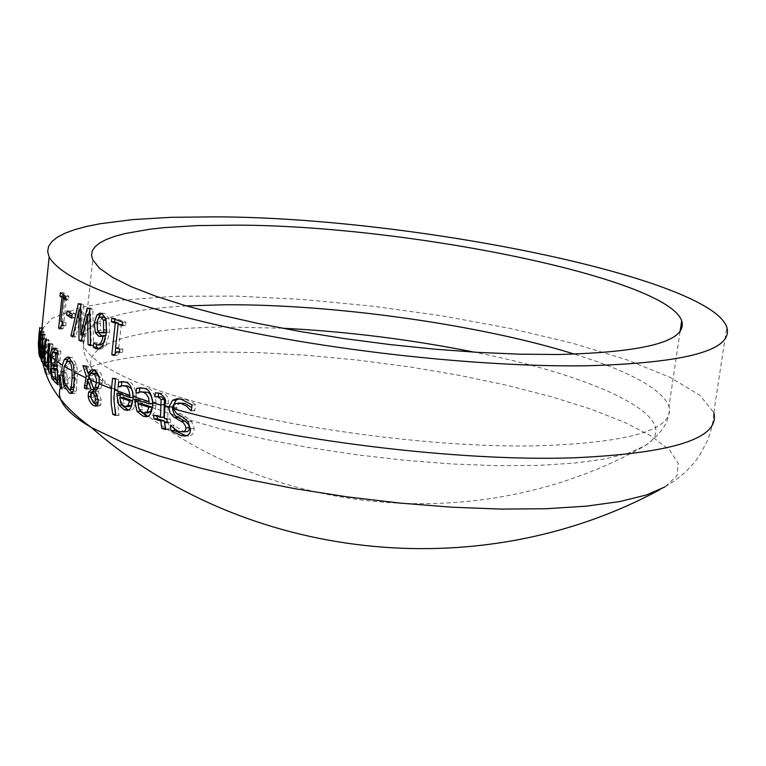 <?xml version="1.0" encoding="UTF-8"?>
<svg xmlns="http://www.w3.org/2000/svg" width="766" height="766" viewBox="0 0 766 766"><rect width="100%" height="100%" fill="white"/><g stroke="black" fill="none" stroke-linecap="round" stroke-linejoin="round"><path stroke-width="0.57" stroke-dasharray="3.83 2.87" d="M65.311 388.956L63.511 387.692L61.893 374.861L63.003 375.618L65.311 388.956L62.017 389.013M61.701 387.72L63.511 387.692M58.762 374.9L61.893 374.861M59.872 375.666L63.003 375.618M82.067 334.953L82.048 309.751L75.92 336.925L74.034 335.862L79.999 309.761M89.756 310.163L90.283 307.922L92.839 309.091L93.644 345.715L91.164 344.585L90.752 314.347L84.279 341.301L82.086 340.19L82.077 337.615M80.641 306.994L81.435 303.575L83.733 304.753L83.887 334.934L88.751 314.357M89.727 309.1L92.839 309.091M90.532 345.744L93.644 345.715M90.503 344.595L91.164 344.585M89.833 314.347L90.752 314.347M87.19 307.932L90.283 307.922M81.186 341.33L84.279 341.301M82.709 334.943L83.887 334.934M81.455 340.2L82.086 340.19M80.641 304.763L83.733 304.753M80.65 309.761L82.048 309.751M78.343 303.595L81.435 303.575M72.837 336.954L75.92 336.925M73.076 335.872L74.034 335.862M97.847 331.065L97.368 322.859L98.278 318.436M101.754 313.495L104.77 313.438L108.858 318.359L109.72 332.118L105.861 345.753L101.217 349.028L99.264 348.808M106.57 332.252L106.608 320.207L105.708 318.35L108.858 318.359M106.12 335.498L103.803 336.542L101.983 336.226M93.892 342.737L97.004 342.708L100.557 344.987M104.626 341.732L106.378 335.498M93.787 342.699L97.004 342.708M96.66 344.872L96.899 342.67M97.474 330.385L100.595 330.357L104.128 332.884M109.72 332.118L106.752 332.147M103.305 317.047L101.38 318.445L100.308 321.442L100.595 330.357M63.252 294.709L63.473 292.65L68.93 296.404L68.557 299.889L66.431 298.481L63.99 321.289L66.106 322.725L65.771 325.847L64.421 325.378L62.869 328.92L61.72 328.097L62.008 325.397M62.333 322.295L64.89 298.491M63.013 322.745L66.106 322.725M62.678 325.866L65.771 325.847M59.767 328.949L62.869 328.92M59.892 328.107L61.72 328.097M60.361 292.66L63.473 292.65M60.887 321.308L63.99 321.289M65.608 298.491L66.431 298.481M65.455 299.899L68.557 299.889M65.828 296.413L68.93 296.404M191.998 404.908L195.531 404.841L194.842 410.739L191.701 407.493M179.196 398.847L184.826 399.23C191.5 401.777 195.071 403.644 195.531 404.841M191.309 410.815L194.842 410.739M191.328 410.72L194.507 410.653M181.216 402.954L177.702 404.774L176.745 408.642L180.24 413.793L186.081 416.982L191.586 421.539L194.133 428.462L193.999 431.593L192.343 434.466L189.671 435.825L186.272 435.835M182.586 417.049L186.081 416.982M188.043 421.616L191.586 421.539M170.368 425.207L173.882 425.12L183.419 431.382L185.698 431.746M170.062 425.12L173.882 425.12M174.131 428.615L173.576 425.034M98.105 387.778L99.561 382.56L99.111 377.207M94.783 373.176L91.863 375.608L96.918 389.118M94.467 389.616L90.426 379.256L89.833 389.061L87.468 387.941L88.234 379.285M94.247 403.136L91.393 396.472L91.642 392.269M94.055 369.949L97.368 369.988L99.178 371.184L101.265 374.201L102.51 378.883L102.347 383.737L100.748 388.688L98.172 391.311L101.332 400.13L100.786 404.994L99.149 406.095L97.1 405.578M98.134 402.916L98.728 399.21L97.924 395.878L95.712 391.799L93.921 393.714L93.797 397.161L97.541 403.079M88.416 373.119L86.041 365.554L89.067 367L91.01 373.08M89.095 376.68L89.067 375.158M97.253 395.888L97.924 395.878M90.761 393.772L93.921 393.714M88.751 375.656L91.863 375.608M97.512 405.051L100.786 404.994M95.032 391.369L98.172 391.311M86.702 389.118L89.833 389.061M86.682 387.95L87.468 387.941M85.964 367.038L89.067 367M82.948 365.593L86.041 365.554M141.921 387.95L146.938 388.324C151.476 388.123 154.55 392.92 156.168 402.705L156.034 405.204C155.067 412.912 152.865 416.694 149.447 416.541L147.321 416.359M139.91 410.576L138.071 403.749M138.167 400.35L138.253 399.249L152.405 403.778M134.998 399.306L138.253 399.249M136.329 393.197L139.288 393.14L139.412 391.991M136.224 393.264L139.288 393.14M139 392.087L142.256 392.029L139.479 393.207M143.462 391.838L142.256 392.029M139.125 409.379L142.419 409.312L146.363 412.587L147.905 412.884M141.298 403.682L142.419 409.312M157.135 416.283L157.068 415.172L163.934 417.221M158.619 393.082L162.852 393.236L165.236 394.337L167.227 396.357L168.309 398.962L167.764 418.332L170.387 419.079L170.665 422.736L168.051 421.989L169.257 429.496L165.408 428.376M159.768 396.644L158.208 396.673M153.698 415.239L157.068 415.172M155.077 396.874L158.409 396.817M155.527 396.798L158.198 396.75M155.316 392.824L158.648 392.767M165.686 429.573L169.257 429.496M167.122 422.009L168.051 421.989M167.189 422.813L170.665 422.736M166.94 419.155L170.387 419.079M164.336 418.408L167.764 418.332M123.575 381.755L128.2 382.1C132.269 381.88 134.998 386.648 136.377 396.405L136.243 398.895C135.314 406.622 133.341 410.385 130.306 410.183L128.248 409.963M122.148 404.984L120.109 397.439M120.195 394.164L120.291 392.977L132.978 397.477M117.102 393.035L120.291 392.977M118.347 386.945L121.277 386.897L121.411 385.71M118.261 387.012L121.277 386.897M120.769 385.844L123.958 385.786L121.449 386.964M125.059 385.604L123.958 385.786M120.769 403.05L123.996 402.993L127.539 406.248L128.908 406.545M123 397.391L123.996 402.993M56.157 352.015L54.262 356.745L54.664 362.672L57.996 366.244L59.078 353.777L57.699 352.724M54.309 365.842L52.959 355.826L53.582 352.044M55.908 379.859L53.448 371.883L53.4 368.207M54.893 348.836L56.11 347.955L60.974 351.029L59.882 361.207L61.165 384.733L57.306 381.621M55.372 368.178L54.673 372.42L55.631 376.345L58.944 379.812L57.996 369.988L56.368 368.705M56.368 370.007L57.996 369.988M57.048 379.84L58.944 379.812M52.404 376.393L55.631 376.345M57.584 353.796L59.078 353.777M52.366 352.484L55.478 352.456M57.89 384.791L61.165 384.733M54.558 378.94L55.411 378.921M51.542 362.711L54.664 362.672M56.425 366.272L57.996 366.244M57.871 351.067L60.974 351.029M112.583 378.241L115.752 378.193L118.634 379.266L117.045 398.971L119.046 415.392L116.164 414.282L114.45 403.548L114.287 392.249L115.752 378.193M115.455 379.314L118.634 379.266M115.398 414.301L116.164 414.282M115.656 415.469L119.046 415.392M48.076 350.541L48.057 365.526L47.243 364.482L47.243 349.516L48.315 339.472L49.139 340.487L48.076 350.541L47.243 349.516M45.979 340.516L49.139 340.487M44.83 365.564L48.057 365.526M44.734 364.511L47.243 364.482M45.146 339.501L48.315 339.472M70.625 361.159L67.331 366.215L66.527 372.745L68.145 383.661L71.736 389.051L72.99 389.425L74.474 387.433L75.202 377.858L75.212 370.83L72.655 362.059M65.771 385.643L67.207 385.624L64.717 371.577L66.383 361.782M69.093 357.511L72.33 357.559L76.629 364.894L77.414 372.027L76.409 391.12L74.446 393.485L72.377 392.834M69.189 389.406L67.207 385.624M73.201 391.177L76.409 391.12M42.006 334.407L45.606 334.819C46.496 334.57 46.764 339.099 46.41 348.396L45.5 360.738L45.165 361.609L44.734 361.226L43.566 356.688L43.241 345.246L45.52 349.44L45.692 347.362C45.95 341.377 45.797 338.419 45.223 338.495L44.734 338.16L43.882 339.443L44.935 334.388L42.025 334.416L44.935 334.388M43.719 354.763L44.725 358.115L45.347 352.647L43.518 349.43L43.719 354.763L40.464 354.802M42.906 352.666L45.347 352.647M42.312 349.44L43.518 349.43M42.618 357.147L45.05 357.119M43.145 349.459L45.52 349.44M41.24 338.4L44.466 338.371M40.675 339.539L43.911 339.501M40.694 339.472L43.882 339.443M42.417 334.895L44.371 334.876M40.11 345.275L43.241 345.246M41.287 356.717L43.566 356.688M48.363 361.351L50.432 361.332L51.925 343.484L52.978 344.509L51.906 354.61L51.868 369.662L50.815 368.609L50.527 364.875L49.522 366.971L48.746 366.225L48.421 361.849L49.464 362.883L50.432 361.332M48.785 343.513L51.925 343.484M49.857 344.537L52.978 344.509M48.67 369.7L51.868 369.662M48.574 368.637L50.815 368.609M48.373 364.903L50.527 364.875M45.29 361.945L48.469 361.906M45.242 361.887L48.421 361.849M46.889 366.244L48.746 366.225M41.661 343.608L43.068 327.589L41.804 342.67L42.149 351.345L42.695 341.167L43.748 331.228L44.083 332.224L43.03 342.182L43.087 357.023L41.661 343.608L38.444 343.637M39.727 327.609L43.068 327.589M39.851 328.604L43.164 328.576M39.372 349.784L42.331 349.756M39.459 353.279L42.494 353.25M39.65 356.027L42.762 355.989M39.755 357.061L43.087 357.023M40.818 332.252L44.083 332.224M41.297 331.247L43.748 331.228M111.817 318.196L114.967 318.177L125.883 322.132L125.49 325.703L122.426 324.621M122.704 322.151L125.883 322.132M122.301 325.722L125.49 325.703M121.325 324.229L118.73 347.63L122.876 349.133L122.522 352.331L119.869 351.843L117.265 355.462L114.957 354.601L115.178 352.59M115.561 347.659L118.73 347.63M119.697 349.172L122.876 349.133M114.843 319.326L114.967 318.177M114.287 354.601L114.957 354.601M115.723 347.716L118.328 324.248M114.105 355.501L117.265 355.462M119.343 352.37L122.522 352.331M48.679 372.889L47.77 368.542L48.698 369.739L49.599 374.086L48.679 372.889L45.989 372.927M46.247 374.134L49.599 374.086M44.476 368.59L47.77 368.542M45.414 369.777L48.698 369.739M67.073 310.939L70.166 310.929L75.231 313.916L74.781 318.072L71.87 316.387M72.138 313.926L75.231 313.916M71.688 318.091L74.781 318.072M69.984 312.691L70.166 310.929M659.765 489.713L665.156 486.812L676.952 475.734L678.274 463.306L669.561 450.006L651.531 436.285L625.142 422.593L591.476 409.312L551.769 396.807L507.264 385.384L459.246 375.311L409.006 366.818L357.846 360.106L307.022 355.319L257.807 352.58L211.454 351.977C123.527 353.317 73.172 365.277 60.38 387.864M282.137 328.212L228.057 327.044C112.123 327.159 52.337 354.639 117.524 391.445L125.634 395.811L151.381 407.186L183.476 418.389L221.163 429.075L263.437 438.908L309.11 447.583L356.803 454.793L405.061 460.328L452.361 463.995L497.249 465.69L538.354 465.383L574.51 463.114L604.738 458.997L628.312 453.204L644.752 445.927C687.887 420.036 600.946 377.111 474.307 352.159M680.074 331.649L669.024 406.152C670.652 419.96 662.561 433.221 644.752 445.927C478.693 540.001 259.138 517.318 117.524 391.445L117.524 391.445C94.381 374.9 83.025 359.627 83.465 345.638C87.094 354.419 98.814 363.802 118.606 373.77C192.036 413.065 408.757 450.513 545.545 445.544C633.444 441.867 674.597 428.73 669.024 406.152C661.412 388.802 629.911 371.462 574.5 354.151M101.639 313.447L104.77 313.438M102.721 345.782L105.861 345.753M96.19 344.7L99.302 344.671M99.839 332.635L102.96 332.607M96.832 323.788L99.953 323.769M181.36 399.297L184.826 399.23M173.375 407.388L176.802 407.32M176.783 413.86L180.24 413.793M190.533 428.539L194.133 428.462M179.809 431.469L183.419 431.382M173.346 407.694L176.745 408.642M89.584 378.107L93.28 379.802M99.561 382.56L102.347 383.737M98.01 399.22L98.728 399.21M93.672 402.973L96.937 402.916M90.599 397.219L93.797 397.161M96.889 405.76L97.445 405.75M90.541 396.491L91.393 396.472M98.125 400.187L101.332 400.13M97.617 388.735L100.748 388.688M99.331 382.895L102.462 382.847M94.247 370.026L97.368 369.988M86.711 385.729L87.429 385.719M152.712 405.262L156.034 405.204M143.663 388.381L146.938 388.324M140.915 387.874L143.022 387.835M143.031 412.654L146.363 412.587M152.836 401.69L156.168 402.705M164.901 405.291L168.166 406.229M159.5 393.293L162.852 393.236M165.063 403.806L168.453 403.749M132.997 398.952L136.243 398.895M125.002 382.148L128.2 382.1M122.598 381.65L124.686 381.621M124.284 406.306L127.539 406.248M133.14 395.313L136.377 396.405M52.978 355.615L54.262 356.745L51.14 356.812M58.398 360.106L59.882 361.207M51.753 368.609L54.893 368.57M51.485 372.458L54.673 372.42M54.367 378.787L57.594 378.739M57.45 382.502L58.302 382.493M51.437 371.912L53.448 371.883M51.265 355.845L52.959 355.826M53.285 365.037L56.397 364.999M54.75 348.721L57.852 348.683M114.594 388.63L117.466 389.712M63.425 372.783L66.527 372.745M64.976 383.709L68.145 383.661M73.852 387.443L74.474 387.433M74.292 377.877L75.202 377.858M68.528 389.099L71.736 389.051M63.473 371.596L64.717 371.577M69.246 357.598L72.33 357.559M73.546 364.932L76.629 364.894M74.264 379.084L77.366 379.036M75.212 370.83L77.414 372.027M65.464 365.037L67.331 366.215M45.692 347.362L46.41 348.396M41.498 357.885L44.438 357.856M43.308 338.515L45.223 338.495M42.389 334.847L45.606 334.819M41.134 347.544L43.107 347.525M42.14 361.255L44.734 361.226M43.04 350.809L46.219 350.771M45.788 362.691L48.976 362.653M46.582 366.809L49.12 366.78M50.853 353.576L51.906 354.61M42.695 341.167L43.03 342.182M42.025 337.49L42.12 338.495M38.482 342.708L41.804 342.67M38.482 348.415L41.824 348.386M38.74 351.201L42.082 351.163M39.143 354.869L42.427 354.84M665.156 486.812L675.593 480.11L685.426 472.067L694.13 462.836L699.272 455.933L707.707 440.134L710.733 431.344L712.801 422.114L713.816 412.568L699.798 395.218L669.972 377.303L626.655 359.704L572.48 343.197L510.223 328.423L442.691 315.937L372.688 306.17L302.953 299.468L236.215 296.107L175.155 296.27L122.436 300.052L80.641 307.425L52.203 318.235L39.248 332.166M186.253 305.883C112.65 310.326 78.381 323.578 83.465 345.638L92.782 259.913M103.008 313.131L100.384 313.141M101.217 349.028L98.096 349.066M103.803 336.542L100.681 336.571M64.421 325.378L62.726 325.387M178.459 403.002L177.769 403.021M188.704 435.959L184.999 436.046M180.393 398.674L177.75 398.722M99.149 406.095L95.846 406.162M95.29 369.595L92.705 369.633M149.447 416.541L146.076 416.618M142.763 387.855L141.136 387.883M141.193 391.876L140.197 391.895M156.906 396.692L156.427 396.702M130.306 410.183L127.012 410.25M124.475 381.631L122.771 381.66M122.761 385.643L121.871 385.652M56.11 347.955L53.294 347.984M70.319 357.052L67.753 357.09M74.446 393.485L71.181 393.542M43.471 345.772L43.758 349.918M45.5 360.738L44.897 357.846M42.551 358.143L44.725 358.124M44.734 338.16L43.269 338.179M45.165 361.609L42.274 361.648M49.464 362.883L48.354 362.892M49.522 366.971L46.314 367.01M42.149 351.345L39.392 351.374M42.494 355.098L39.123 355.137M117.179 351.872L116.7 351.872M47.856 369.049L49.407 373.281M713.816 412.568L726.771 327.025"/><path stroke-width="1.15" d="M60.208 387.74L58.762 374.9L59.872 375.666L62.017 389.013L60.208 387.74L61.701 387.72M82.077 337.615L82.067 334.953M88.751 314.357L89.756 310.163M79.999 309.761L80.641 306.994M88.061 344.614L87.65 314.357L81.186 341.33L78.994 340.219L78.955 309.77L72.837 336.954L70.951 335.891L78.343 303.595L80.641 304.763L80.794 334.962L87.19 307.932L89.727 309.1L90.532 345.744L88.061 344.614L90.503 344.595M87.65 314.357L89.833 314.347M80.794 334.962L82.709 334.943M78.994 340.219L81.455 340.2M78.955 309.77L80.65 309.761M70.951 335.891L73.076 335.872M98.278 318.436L100.087 314.912L101.754 313.495M93.299 347.151L93.787 342.699L96.19 344.7L97.885 345.016L100.47 343.427L102.127 340.219L103.247 335.527L100.681 336.571L98.824 336.245L95.319 332.607L94.256 322.879L96.966 314.922L99.886 313.141L101.639 313.447L105.718 318.378L106.579 332.147L102.721 345.782L98.096 349.066L95.405 348.568L93.299 347.151L96.411 347.122L96.66 344.872M99.264 348.808L96.411 347.122M101.983 336.226L98.441 332.578L97.847 331.065M103.247 335.527L106.12 335.498M100.557 344.987L104.626 341.732M103.621 332.176L103.477 320.226L101.208 317.248L100.174 317.067L98.268 318.455L97.129 321.768L97.474 330.385L99.839 332.635L106.579 332.157M104.128 332.884L106.57 332.252M105.708 318.35L103.305 317.047M103.477 320.226L106.263 320.207M64.89 298.491L64.995 297.486L63.099 296.116L63.252 294.709M62.008 325.397L62.333 322.295M58.609 328.116L61.883 297.495L59.987 296.126L60.361 292.66L65.828 296.413L65.455 299.899L63.329 298.491L60.887 321.308L63.013 322.745L62.678 325.866L61.318 325.397L59.767 328.949L58.609 328.116L59.892 328.107M61.883 297.495L64.995 297.486M59.987 296.126L63.099 296.116M63.329 298.491L65.608 298.491M190.983 410.729L186.511 406.162L181.207 403.443L175.797 403.529L174.026 405.224L173.375 407.388L173.327 408.709L176.783 413.86L182.586 417.049L188.043 421.616L190.581 429.994L189.796 433.135L187.986 435.088L184.999 436.046L180.92 435.567L170.923 430.655L170.368 425.207C176.247 430.243 179.388 432.33 179.809 431.469L182.681 431.823L184.807 431.057L185.87 429.113L185.64 426.365L183.371 422.679L173.767 416.972L169.88 412.683L168.951 406.918L172.637 400.225L176.946 398.741L181.36 399.297L191.998 404.908L191.328 410.72M191.701 407.493L184.683 403.376L178.459 403.002M186.272 435.835L174.514 430.578L174.131 428.615M185.698 431.746L187.842 431.335L189.269 429.812L189.422 427.342L188.56 424.661L185.564 421.587L178.076 417.451C175.299 417.01 173.375 413.659 172.302 407.397L176.065 400.168L179.196 398.847M170.923 430.655L174.514 430.578M93.787 389.166L95.233 387.366L96.411 382.828L96.372 378.921L94.553 374.526L91.671 373.224L88.751 375.656L93.787 389.166L96.918 389.118L98.105 387.778M88.234 379.285L89.095 376.68M91.642 392.269L94.467 389.616L91.326 389.674L87.324 379.304L89.976 379.256M97.1 405.578L94.247 403.136M97.541 403.079L98.134 402.916M99.111 377.207L96.248 373.454L92.044 373.214M87.324 379.304L86.702 389.118L84.337 387.989L86.261 376.106L82.948 365.593L85.964 367.038L87.908 373.128L91.01 373.08L94.055 369.949M89.067 375.158L88.416 373.119M92.562 391.857L90.761 393.772L90.599 397.219L93.672 402.973L94.457 403.136L95.52 399.268L94.745 395.926L92.562 391.857L95.3 391.809M94.745 395.926L97.253 395.888M87.908 373.128L92.179 369.643L94.247 370.026L96.87 372.123L99.053 376.92L99.216 383.785L97.617 388.735L95.032 391.369L98.125 400.187L97.512 405.051L95.846 406.162L93.442 405.444L91.336 403.644L89.172 400.178L88.205 396.529L88.53 392.211L91.326 389.674M84.337 387.989L86.682 387.95M86.261 376.106L88.894 376.068M137.037 411.39L134.835 401.71L134.998 399.306L149.092 403.835L148.786 398.263L146.182 393.868L143.271 392.249L140.197 391.895L136.032 393.197L136.578 388.381L139.757 387.893L143.663 388.381C148.451 388.506 151.505 393.303 152.846 402.763L152.712 405.262C151.649 413.123 149.447 416.905 146.076 416.618L143.098 416.197L137.037 411.39L140.341 411.323L139.91 410.576M147.321 416.359L140.341 411.323M138.071 403.749L138.167 400.35M149.092 403.835L152.405 403.778L152.501 401.585C151.524 395.313 149.533 392.182 146.545 392.202L141.193 391.876M136.578 388.381L141.921 387.95M139.412 391.991L139.824 388.324M139.125 409.379L143.031 412.654L144.956 412.941L147.091 411.907L150.433 411.84L152.195 407.148L141.298 403.682L138.033 403.749L139.125 409.379M147.905 412.884L150.433 411.84M147.091 411.907L148.872 407.215L152.195 407.148M148.872 407.215L138.033 403.749M160.525 417.288L161.08 399.479L158.122 396.903L154.866 396.807L155.316 392.824L159.5 393.293C164.843 396.74 166.701 400.245 165.063 403.806L164.336 418.408L166.94 419.155L167.189 422.813L164.585 422.056L165.686 429.573L161.865 428.453L160.774 420.946L153.937 418.887L153.698 415.239L160.525 417.288L163.934 417.221L164.441 399.412L161.473 396.836L156.906 396.692M161.865 428.453L165.408 428.376L164.211 420.869L157.346 418.82L157.135 416.283M158.208 396.673L158.619 393.082M153.937 418.887L157.346 418.82M161.08 399.479L164.441 399.412M154.866 396.807L155.527 396.798M160.774 420.946L164.211 420.869M164.585 422.056L167.122 422.009M118.902 405.051L116.939 395.419L117.102 393.035L129.751 397.535L129.856 395.352C128.908 388.956 127.156 385.844 124.609 386.007L121.871 385.652L118.088 386.954L118.625 382.157L121.488 381.669L125.002 382.148C129.387 382.416 132.097 387.184 133.14 396.462L132.997 398.952C131.867 407.033 129.875 410.806 127.012 410.25L124.36 409.839L118.902 405.051L122.033 404.994M128.248 409.963L122.684 405.846M120.109 397.439L120.195 394.164M129.751 397.535L132.978 397.477L132.882 392.613L131.589 389.032L127.817 385.959L122.761 385.643M118.625 382.157L123.575 381.755M121.411 385.71L121.804 382.11M120.769 403.05L124.284 406.306L125.873 406.602L127.922 405.568L131.178 405.501L132.767 400.829L123 397.391L119.802 397.449L120.769 403.05M128.908 406.545L131.178 405.501M127.922 405.568L129.531 400.896L132.767 400.829M129.531 400.896L119.802 397.449M53.4 368.207L54.309 365.842M57.306 381.621L55.908 379.859M56.368 368.705L52.347 368.226M53.582 352.044L54.893 348.836M57.699 352.724L53.256 352.054M53.266 368.772L51.753 368.609L51.485 372.458L52.404 376.393L55.727 379.859L54.874 370.026L53.266 368.772L56.368 368.724M54.874 370.026L56.368 370.007M55.727 379.859L57.048 379.84M54.884 366.292L55.975 353.815L53.045 352.054L51.14 356.812L51.542 362.711L54.884 366.292L56.425 366.272M55.975 353.815L57.584 353.796M52.136 378.969L50.25 371.931L51.169 365.765L49.838 355.864L51.6 349.105L52.998 347.984L57.871 351.067L56.78 361.246L57.89 384.791L52.136 378.969L54.558 378.94M51.169 365.928L54.309 365.889M51.169 365.765L54.156 365.727M51.6 349.105L54.721 349.066M112.583 378.241L115.455 379.314L113.837 398.981L115.656 415.469L112.784 414.358L111.204 403.538L111.118 392.288L112.583 378.241M112.784 414.358L115.398 414.301M43.997 364.52L44.074 349.545L45.146 339.501L45.979 340.516L44.916 350.569L44.83 365.564L43.997 364.52L44.734 364.511M63.425 372.783L64.976 383.709L68.528 389.099L69.811 389.473L71.305 387.481L72.109 377.906L72.052 369.652L71.018 364.549L69.514 362.05L67.542 361.198L64.248 366.263L63.425 372.783M66.383 361.782L69.093 357.511M63.999 385.671L61.615 371.615L62.381 365.076L64.296 359.56L67.284 357.09L69.246 357.598L73.546 364.932L74.264 379.084L73.201 391.177L71.181 393.542L69.266 392.996L63.999 385.671L65.771 385.643M72.377 392.834L69.189 389.406M72.655 362.059L70.625 361.159L67.868 361.188M40.378 349.66L41.536 358.115L42.149 352.676L40.282 349.459L42.312 349.44M42.149 352.676L42.906 352.666M41.814 357.157L42.618 357.147M40.282 349.459L40.464 354.802L41.488 358.153M40.646 339.472L41.125 334.905L42.389 334.847L43.231 348.425L41.881 361.648L40.272 356.726L39.861 347.553L40.004 345.275L42.331 349.468L42.503 347.391L42.015 338.524L41.508 338.189L40.694 339.472M42.331 349.468L43.145 349.459M41.125 334.905L42.417 334.895M40.272 356.726L41.287 356.717M47.607 368.647L47.348 364.913L46.314 367.01L45.52 366.263L45.242 361.887L46.324 362.912L47.281 361.37L48.785 343.513L49.857 344.537L48.775 354.639L48.67 369.7L47.607 368.647L48.574 368.637M47.281 361.37L48.363 361.351M47.348 364.913L48.373 364.903M45.52 366.263L46.889 366.244M39.028 349.784L39.42 341.205L40.474 331.247L40.818 332.252L39.765 342.21L39.755 357.061L39.171 353.279L39.037 354.878L38.31 343.637L39.727 327.609L38.482 342.708L38.74 351.201L39.372 349.784M40.474 331.247L41.297 331.247M118.156 324.248L115.561 347.659L119.697 349.172L119.343 352.37L116.7 351.872L114.105 355.501L111.798 354.629L115.283 323.204L111.415 321.758L111.817 318.196L122.704 322.151L122.301 325.722L118.156 324.248L122.426 324.621M111.415 321.758L114.574 321.739L114.843 319.326M115.283 323.204L118.443 323.175L114.574 321.739M111.798 354.629L114.287 354.601M115.178 352.59L115.723 347.716M118.328 324.248L118.443 323.175M45.309 372.937L44.476 368.59L45.414 369.777L46.247 374.134L45.309 372.937L45.989 372.927M67.073 310.939L72.138 313.926L71.688 318.091L66.632 315.094L67.073 310.939M66.632 315.094L69.725 315.075L69.984 312.691M71.87 316.387L69.725 315.075M60.38 387.864C56.129 399.67 66.47 412.884 91.403 427.524L124.542 443.361L159.117 455.952L199.849 467.959L245.666 479.018L295.293 488.765L347.257 496.875L399.957 503.09L451.758 507.197L501.041 509.093L546.33 508.729L586.325 506.163L619.943 501.519L646.389 494.989L665.156 486.812M659.765 489.713C479.296 587.34 244.718 561.679 91.393 427.524L91.403 427.524C67.609 410.337 52.49 392.451 46.037 373.875M214.087 216.855L170.847 217.324L132.537 219.612L100.193 223.72L86.577 226.449L74.819 229.618L65.043 233.209L57.345 237.221L51.82 241.625L48.564 246.413L47.655 251.545L49.148 257.003C63.262 280.921 127.012 305.347 240.4 330.29C349.87 353.04 488.124 367.22 586.555 365.784C687.006 362.969 733.742 350.052 726.771 327.025C709 277.091 409.398 216.96 214.087 216.855M234.827 225.147L197.417 225.597L164.364 227.626L149.734 229.235L124.829 233.601L114.747 236.349L106.378 239.461L99.791 242.918L95.08 246.719L92.303 250.827L91.518 255.241L92.782 259.913L99.657 268.368L112.525 277.359L131.312 286.704L155.804 296.222L185.602 305.691L220.139 314.883L258.716 323.578L300.464 331.544L344.384 338.582L389.425 344.499L434.437 349.143L478.31 352.398L519.942 354.198L558.328 354.505C646.561 352.236 687.686 340.994 681.692 320.772C667.014 277.79 405.405 225.003 234.827 225.147M474.307 352.159C410.49 339.434 346.433 331.448 282.137 328.212M96.966 314.922L100.087 314.912M94.256 322.879L96.947 322.869M95.405 348.568L98.517 348.53M95.319 332.607L98.441 332.578M98.824 336.245L101.945 336.217M103.908 329.993L106.78 329.974M101.208 317.248L104.339 317.229M181.207 403.443L184.683 403.376M180.92 435.567L184.606 435.471M172.637 400.225L176.065 400.168M168.951 406.918L172.35 406.851M174.619 417.527L178.076 417.451M181.255 421.185L184.769 421.108M185.889 427.801L189.47 427.715M172.302 407.397L173.346 407.694M88.712 377.695L89.584 378.107M95.52 399.268L98.01 399.22M93.126 373.492L96.248 373.454M96.411 382.828L99.35 382.78M95.233 387.366L98.297 387.318M94.132 405.808L96.889 405.76M88.205 396.529L90.541 396.491M88.53 392.211L91.69 392.154M84.317 385.767L86.711 385.729M143.098 416.197L146.469 416.13M134.835 401.71L138.081 401.652M139.757 387.893L140.915 387.874M143.271 392.249L146.545 392.202M164.336 405.128L164.901 405.291M161.023 404.754L164.384 404.697M158.122 396.903L161.473 396.836M124.36 409.839L127.644 409.772M116.939 395.419L120.128 395.361M121.488 381.669L122.598 381.65M124.609 386.007L127.817 385.959M54.826 352.925L57.68 352.896M55.018 382.54L57.45 382.502M50.25 371.931L51.437 371.912M49.838 355.864L51.265 355.845M71.305 387.481L73.852 387.443M72.109 377.906L74.292 377.877M64.296 359.56L67.389 359.522M61.615 371.615L63.473 371.596M69.266 392.996L72.282 392.939M42.015 338.524L43.308 338.515M39.861 347.553L41.134 347.544M41.441 361.265L42.14 361.255M45.903 366.818L46.582 366.809M164.786 406.296L168.893 407.464M152.846 402.763L160.975 405.185M133.14 396.462L149.198 401.643M114.297 389.77L129.856 395.352M99.216 383.785L111.434 388.678M74.331 372.075L85.62 377.743M56.78 361.246L62.381 365.076M48.775 354.639L49.857 355.644M44.916 350.569L47.712 353.605M43.231 348.425L44.074 349.545M39.765 342.21L42.503 347.391M173.327 408.709C285.306 440.364 458.039 461.735 573.437 457.819C673.515 453.357 720.308 438.276 713.816 412.568M39.248 332.166L38.683 337.519M38.798 338.524L39.42 341.205M64.248 366.263L72.119 370.868M51.15 356.784L55.305 360.144M90.177 379.85L96.439 382.607M574.5 354.151C479.822 324.525 333.421 304.131 225.443 304.772L186.253 305.883M100.384 313.141L99.886 313.141M101.007 344.978L97.885 345.016M101.505 332.904L104.626 332.884M100.451 317.067L103.353 317.047M62.726 325.387L61.577 325.397M177.75 398.722L177.023 398.732M186.301 431.737L182.681 431.823M94.457 403.136L97.713 403.079M92.705 369.633L92.179 369.643M141.136 387.883L139.498 387.912M144.956 412.941L148.298 412.874M122.771 381.66L121.287 381.688M125.863 406.602L129.262 406.535M69.811 389.473L72.866 389.415M67.753 357.09L67.226 357.09M41.536 358.153L42.551 358.143M43.269 338.179L41.68 338.189M48.354 362.892L46.247 362.921M39.392 351.374L38.817 351.374M119.4 351.843L117.179 351.872M42.168 361.15L44.801 370.476M40.119 345.552L49.148 257.003M680.074 331.649L681.692 320.772"/></g></svg>
